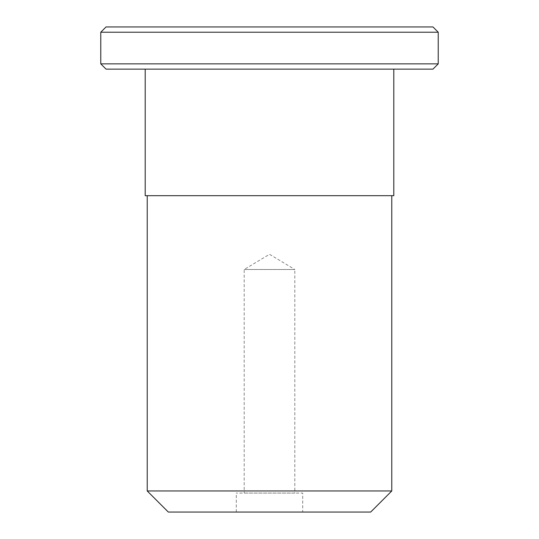<?xml version="1.0" encoding="UTF-8"?>
<svg xmlns="http://www.w3.org/2000/svg" width="539" height="539" viewBox="0 0 539 539"><rect width="100%" height="100%" fill="white"/><g stroke="black" fill="none" stroke-linecap="round" stroke-linejoin="round"><path stroke-width="0.4" stroke-dasharray="2.69 2.02" d="M106.042 69.133L432.958 69.133M393.793 69.133L145.207 69.133L393.793 69.133M100.773 63.858L438.227 63.858M145.207 195.677L393.793 195.677M100.773 32.225L438.227 32.225M391.779 195.677L147.221 195.677L391.779 195.677M106.042 26.95L432.958 26.95M147.221 490.962L391.779 490.962M168.316 512.05L370.684 512.05M302.716 512.05L236.284 512.05L302.716 512.05L302.716 493.07L236.284 493.07L302.716 493.07M294.813 493.07L244.187 493.07L294.813 493.07L294.813 269.5L244.187 269.5L294.813 269.5L269.5 254.293L244.187 269.5L244.187 493.07M236.284 512.05L236.284 493.07"/><path stroke-width="0.81" d="M438.227 63.858L432.958 69.133L106.042 69.133L100.773 63.858L438.227 63.858L438.227 32.225L100.773 32.225L100.773 63.858M393.793 69.133L393.793 195.677L145.207 195.677L145.207 69.133M438.227 32.225L432.958 26.95L106.042 26.95L100.773 32.225M391.779 195.677L391.779 490.962L147.221 490.962L147.221 195.677M391.779 490.962L370.684 512.05L168.316 512.05L147.221 490.962"/></g></svg>
